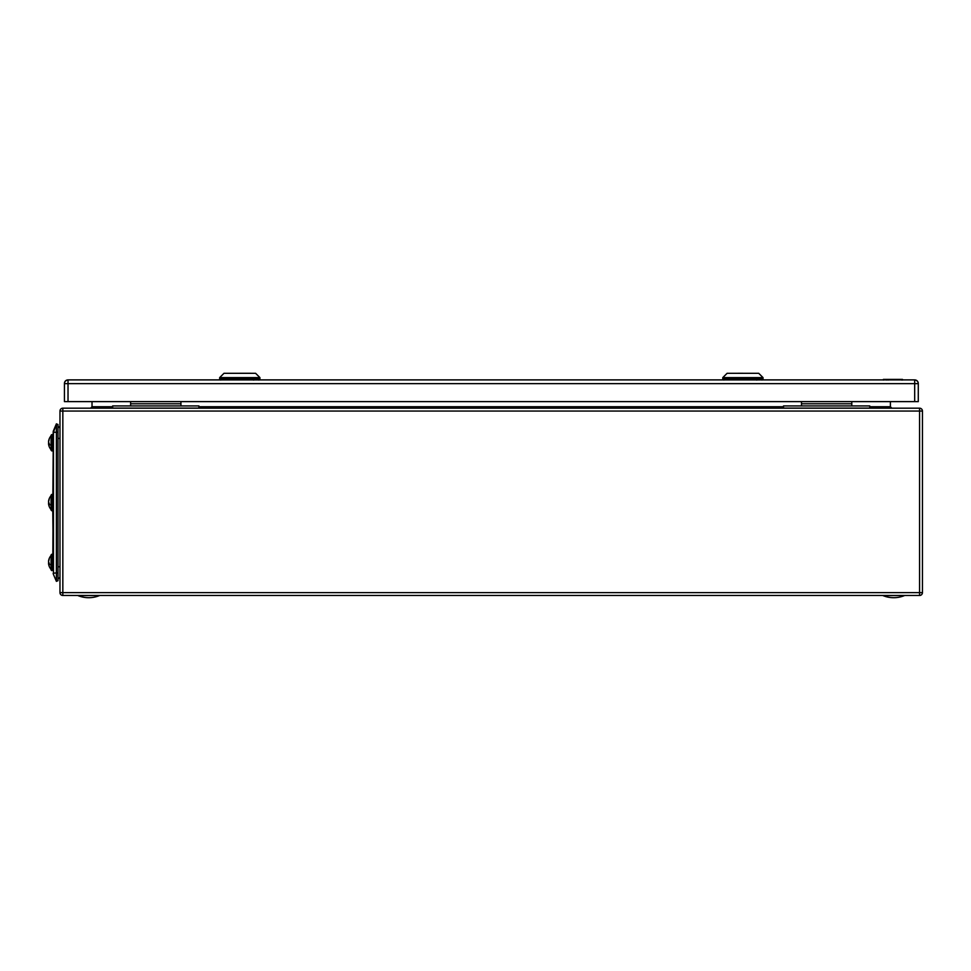 <?xml version="1.0" encoding="UTF-8"?>
<svg xmlns="http://www.w3.org/2000/svg" width="971" height="971" viewBox="0 0 971 971"><rect width="100%" height="100%" fill="white"/><g stroke="black" fill="none" stroke-linecap="round" stroke-linejoin="round"><path stroke-width="1.46" d="M59.971 592.613L59.971 411.061A2.877 2.877 0 0 1 62.836 408.184L919.573 408.184A2.877 2.877 0 0 1 922.45 411.061L922.45 592.613A2.877 2.877 0 0 1 919.573 595.478L62.836 595.478A2.877 2.877 0 0 1 59.971 592.613L62.836 592.613L62.836 595.478A2.877 2.877 0 0 1 59.971 592.613M92.027 401.618L92.027 406.74L90.582 408.184L92.027 406.74L112.648 406.74M869.761 406.74L890.395 406.74L891.827 408.184L890.395 406.74L890.395 401.618M57.981 432.265L56.391 432.265L56.391 572.939L57.981 572.939L57.981 424.521L56.391 423.841L56.391 432.265L53.466 432.265L56.391 423.841L53.466 430.736A3.168 3.168 -29.1 0 0 53.211 431.974L52.774 445.507M52.774 435.566L52.774 450.216L52.058 450.932L53.211 449.949L52.774 508.209M52.774 509.787L53.211 555.254L52.774 569.904L52.058 570.62L52.058 554.259L51.779 570.62L51.05 566.117L51.05 569.346A10.499 10.499 0 0 1 48.756 564.879L48.756 564.879A10.45 9.649 0 0 1 48.55 563.666A10.45 4.005 0 0 0 49.145 564.685A9.856 9.103 180 0 1 49.096 563.823A9.856 9.103 180 0 1 49.145 562.949A10.45 4.005 180 0 1 48.55 561.942A10.45 9.649 0 0 1 49.145 559.478A9.856 3.775 180 0 1 49.096 559.126A9.856 3.775 180 0 1 49.145 558.762A10.45 9.649 180 0 0 48.756 560A10.45 9.649 180 0 0 48.55 561.226L48.647 561.226M52.774 569.625L53.466 432.265L53.466 574.456A3.168 3.168 -150.6 0 1 53.211 573.218L56.391 572.939L56.391 581.35L53.466 574.456L56.391 581.35L57.981 580.682L57.981 572.939M57.981 426.403A6.324 6.324 0 0 1 59.971 428.005A6.324 6.324 0 0 0 57.981 426.403L59.971 428.005M57.981 578.801A6.324 6.324 0 0 0 59.971 577.199A6.324 6.324 0 0 1 57.981 578.801A6.324 6.324 0 0 0 59.971 577.199M869.761 408.087L783.524 408.087L783.524 405.927L869.761 405.927L869.761 408.087M801.488 401.618L801.488 405.927M851.798 401.618L851.798 405.927M198.897 408.087L112.648 408.087L112.648 405.927L198.897 405.927L198.897 408.087M130.624 401.618L130.624 405.927M180.934 401.618L180.934 405.927M904.341 595.624A28.22 28.22 0 0 1 883.064 595.624L904.341 595.478M99.358 595.624A28.22 28.22 0 0 1 78.081 595.624L99.358 595.478M64.426 383.642L64.426 383.484A3.593 3.593 180 0 1 68.019 379.892L914.682 379.892A3.593 3.593 180 0 1 918.287 383.484L918.287 401.618L64.426 401.618L64.426 383.642A3.593 3.593 0 0 1 68.019 380.049L68.019 383.642L64.426 383.642M199.043 401.618L112.794 401.618M869.907 401.618L783.658 401.618M219.664 377.61L219.664 379.042L259.925 379.042L259.925 377.61L219.664 377.61L223.985 373.301L255.604 373.301L223.985 373.301M255.604 373.301L259.925 377.61M227.578 373.301L252.011 373.301L227.578 373.301M239.788 373.301L250.724 373.289L239.788 373.289M253.382 379.054L253.382 380.049M253.819 379.054L253.819 380.049M253.832 380.049L253.832 379.054M722.788 377.61L722.788 379.042L763.036 379.042L763.036 377.61L722.788 377.61L727.097 373.301L758.727 373.301L727.097 373.301M758.727 373.301L763.036 377.61M730.69 373.301L755.122 373.301L730.69 373.301M742.912 373.301L731.976 373.301L742.912 373.289M756.494 379.054L756.494 380.049M756.931 379.054L756.931 380.049L756.943 379.054M898.758 379.394L883.379 379.394L902.472 379.382L902.472 380.049L902.472 379.394L888.077 379.394L898.806 379.394M886.559 380.049L886.559 379.394L883.379 379.394L883.489 380.049M886.559 379.394L883.489 379.394M49.145 446.429A10.45 9.649 0 0 1 48.756 445.191A10.45 9.649 0 0 0 49.145 446.429A10.45 9.649 0 0 1 48.756 445.191L48.756 445.191A10.45 9.649 0 0 1 48.55 443.978A10.45 4.005 0 0 0 49.145 444.997A9.856 9.103 180 0 1 49.096 444.135A9.856 9.103 180 0 1 49.145 443.274A10.45 4.005 180 0 1 48.55 442.254A10.45 9.649 0 0 1 49.145 439.79A9.856 3.775 180 0 1 49.096 439.438A9.856 3.775 180 0 1 49.145 439.074A10.45 9.649 180 0 0 48.756 440.312A10.45 9.649 180 0 0 48.55 441.538L48.647 441.538M52.774 510.054L52.058 510.782L52.774 510.054L52.774 495.416M51.05 495.137L51.779 494.421L51.05 495.137L51.05 510.054L51.779 510.782L52.058 494.421L52.058 510.782L51.05 510.054M51.05 495.696L51.05 498.924L51.05 495.696A10.499 10.499 0 0 0 48.756 500.162A10.45 9.649 180 0 0 48.55 501.376L48.647 501.376M51.05 505.248A10.499 4.018 180 0 1 49.096 503.973A9.856 9.103 180 0 1 49.145 503.112A10.45 4.005 180 0 1 48.55 502.092A10.45 9.649 0 0 1 49.145 499.64A9.856 3.775 180 0 1 49.096 499.276A9.856 3.775 180 0 1 49.145 498.924A10.45 9.649 180 0 0 48.756 500.162M51.05 501.376L51.05 502.08M48.756 502.602A10.45 4.005 0 0 0 48.55 503.099A10.45 9.649 180 0 0 48.647 503.815M49.145 506.279A10.45 9.649 0 0 1 48.756 505.041A10.45 9.649 0 0 1 48.55 503.815A10.45 4.005 0 0 0 49.145 504.835A9.856 9.103 180 0 1 49.096 503.973M51.05 504.835L51.05 506.279M51.05 503.099L51.05 503.815M51.05 555.546L51.05 558.762L51.05 555.546A10.499 10.499 0 0 0 48.756 560M49.145 566.117A10.45 9.649 0 0 1 48.756 564.879L48.756 564.879A10.45 9.649 0 0 0 49.145 566.117A10.45 9.649 0 0 1 48.756 564.879M51.05 445.616L51.05 450.216L51.779 450.932L51.779 434.583L51.05 435.299L51.05 445.616M51.05 439.074L51.05 435.299L51.05 439.074M48.756 440.312A10.499 10.499 0 0 1 51.05 435.858L51.05 449.658A10.499 10.499 0 0 1 48.756 445.191M48.756 442.752A10.45 4.005 0 0 0 48.55 443.262A10.45 9.649 180 0 0 48.647 443.978M51.05 443.262L51.05 443.978M51.05 444.997L51.05 445.713M48.756 505.041L48.756 505.041A10.499 10.499 0 0 0 51.05 509.496M51.05 554.975L51.779 554.259L51.05 554.975L51.779 554.259L51.05 554.975L51.05 569.904L51.779 570.62L51.05 569.904L51.779 570.62L52.774 569.904M48.756 562.44A10.45 4.005 0 0 0 48.55 562.949A10.45 9.649 180 0 0 48.647 563.666M51.05 564.685L51.05 566.117M51.05 562.949L51.05 563.666M59.971 411.061A2.877 2.877 0 0 1 62.836 408.184L62.836 411.061L59.971 411.061M922.45 411.061L62.836 411.061L62.836 592.613L919.573 592.613L919.573 408.184M919.573 592.613L922.45 592.613A2.877 2.877 0 0 1 919.573 595.478L919.573 592.613M198.897 406.74L783.524 406.74M53.466 574.456A3.168 3.168 -150.6 0 1 53.211 573.218M59.971 438.419L57.981 438.419M57.981 566.785L59.971 566.785M801.488 403.778L851.798 403.778M130.624 403.778L180.934 403.778M883.379 379.892L761.956 379.892L883.379 379.892M723.868 379.892L258.844 379.892L723.868 379.892M68.019 379.892L220.745 379.892L68.019 379.892A3.593 3.593 0 0 0 64.426 383.484M914.682 401.618L914.682 380.049A3.593 3.593 0 0 1 918.287 383.642L68.019 383.642L68.019 401.618M901.877 379.394L901.877 380.049M888.077 379.394L888.077 380.049M901.634 380.049L901.634 379.394M52.568 450.726L52.058 434.583L51.05 435.299M51.05 445.398A10.499 4.018 180 0 1 49.096 444.135M51.05 565.086A10.499 4.018 180 0 1 49.096 563.823M918.287 383.484A3.593 3.593 0 0 0 914.682 379.892M258.844 380.049L258.844 379.042M220.745 380.049L220.745 379.042M761.956 380.049L761.956 379.042M723.868 380.049L723.868 379.042M883.379 380.049L883.379 379.394M901.986 380.049L901.986 379.394M51.779 450.932L51.05 450.216L52.058 450.932"/></g></svg>
